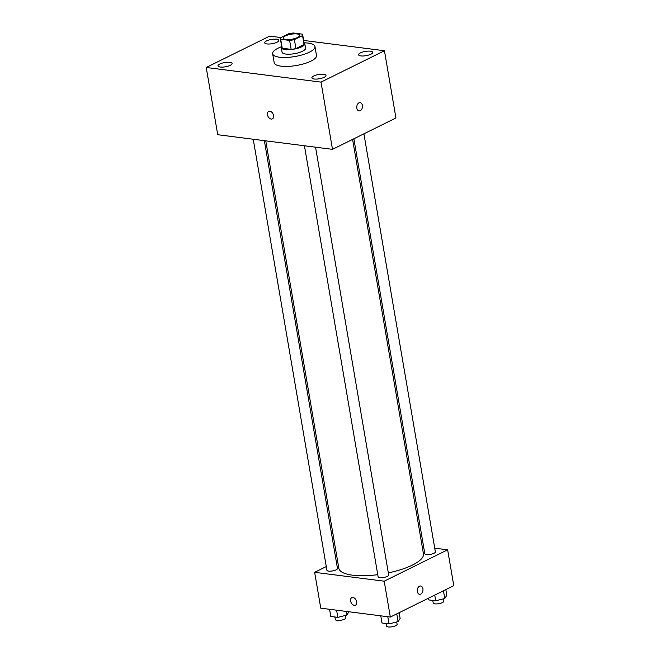 <?xml version="1.0" encoding="UTF-8"?>
<svg xmlns="http://www.w3.org/2000/svg" width="660" height="660" viewBox="0 0 660 660"><rect width="100%" height="100%" fill="white"/><g stroke="black" fill="none" stroke-linecap="round" stroke-linejoin="round"><path stroke-width="0.99" d="M297.594 37.48A8.349 2.516 170.3 0 1 288.733 39.542A8.349 2.516 170.3 0 1 283.28 38.115A8.349 2.516 170.3 0 1 291.085 34.221A8.349 2.516 170.3 0 1 299.739 35.302A8.349 2.516 170.3 0 1 297.594 37.48M302.313 34.139L293.395 33A11.327 3.424 170.3 0 0 288.618 33.808L280.483 37.834A11.327 3.424 170.3 0 0 280.343 38.618A11.327 3.424 170.3 0 0 280.706 39.278L289.625 40.417A11.327 3.424 170.3 0 0 294.393 39.608L302.536 35.582A11.327 3.424 170.3 0 0 302.676 34.798A11.327 3.424 170.3 0 0 302.313 34.139M280.706 39.278L282.233 48.238L291.159 49.376L289.625 40.417M294.393 39.608L295.927 48.568L304.062 44.542L302.536 35.582M295.927 48.568A11.327 3.424 170.3 0 1 291.159 49.376M282.233 48.238A11.327 3.424 170.3 0 1 281.87 47.578L280.343 38.618M302.676 34.798L304.21 43.758A11.327 3.424 170.3 0 1 304.062 44.542M281.68 46.48A11.921 3.597 -9.7 0 0 281.292 47.677A11.921 3.597 -9.7 0 0 285.112 49.591A11.921 3.597 -9.7 0 0 298.072 48.188A11.921 3.597 -9.7 0 0 304.796 43.659A11.921 3.597 -9.7 0 0 304.021 42.661M304.796 43.659L305.563 48.147A11.921 3.597 170.3 0 1 302.503 51.257A11.921 3.597 170.3 0 1 285.879 54.071A11.921 3.597 170.3 0 1 282.051 52.165L281.292 47.677M304.252 42.826A21.458 6.476 170.3 0 1 314.96 46.538A21.458 6.476 170.3 0 1 309.457 52.148A21.458 6.476 170.3 0 1 286.663 57.437A21.458 6.476 170.3 0 1 272.654 53.765A21.458 6.476 170.3 0 1 281.523 46.711M314.96 46.538L316.495 55.498A21.458 6.476 170.3 0 1 310.992 61.108A21.458 6.476 170.3 0 1 288.197 66.396A21.458 6.476 170.3 0 1 274.189 62.733L272.654 53.765M276.482 39.229A7.153 2.161 170.3 0 1 278.776 40.375A7.153 2.161 170.3 0 1 272.093 43.708A7.153 2.161 170.3 0 1 264.676 42.784A7.153 2.161 170.3 0 1 268.711 40.07A7.153 2.161 170.3 0 1 276.482 39.229M370.392 51.2A7.153 2.161 170.3 0 1 372.694 52.354A7.153 2.161 170.3 0 1 366.003 55.688A7.153 2.161 170.3 0 1 358.586 54.763A7.153 2.161 170.3 0 1 362.62 52.049A7.153 2.161 170.3 0 1 370.392 51.2M323.705 74.299A7.153 2.161 170.3 0 1 325.999 75.446A7.153 2.161 170.3 0 1 319.316 78.779A7.153 2.161 170.3 0 1 311.899 77.855A7.153 2.161 170.3 0 1 315.934 75.141A7.153 2.161 170.3 0 1 323.705 74.299M229.796 62.321A7.153 2.161 170.3 0 1 232.089 63.467A7.153 2.161 170.3 0 1 225.407 66.8A7.153 2.161 170.3 0 1 217.99 65.876A7.153 2.161 170.3 0 1 222.024 63.162A7.153 2.161 170.3 0 1 229.796 62.321M281.036 37.554L269.668 36.11L206.233 67.485L321.016 82.121L384.45 50.746L303.641 40.441M206.233 67.485L217.726 134.714L332.5 149.35L395.934 117.975L384.45 50.746M332.5 149.35L321.016 82.121M268.67 111.4A4.174 2.797 -116.3 0 0 267.473 114.749A4.174 2.797 -116.3 0 0 272.365 118.882A4.174 2.797 -116.3 0 0 273.025 113.899A4.174 2.797 -116.3 0 0 268.67 111.4A4.174 2.797 -116.3 0 0 267.473 114.749A4.174 2.797 -116.3 0 0 272.374 118.882M360.145 102.63A4.174 2.83 -82.7 0 1 362.472 106.252A4.174 2.83 -82.7 0 1 360.294 110.69A4.174 2.83 -82.7 0 1 359.098 110.913A4.174 2.83 -82.7 0 1 356.821 106.408A4.174 2.83 -82.7 0 1 360.154 102.63A4.174 2.83 -82.7 0 1 362.48 106.252A4.174 2.83 -82.7 0 1 360.294 110.69A4.174 2.83 -82.7 0 1 359.089 110.913M352.605 139.408L423.448 553.839A42.925 12.952 170.3 0 1 412.442 565.059A42.925 12.952 170.3 0 1 388.319 572.888M377.751 574.678A42.925 12.952 170.3 0 1 338.836 568.301L265.765 140.836M353.875 138.773L424.801 553.69A5.362 1.617 -9.7 0 0 430.353 554.384A5.362 1.617 -9.7 0 0 435.369 551.884L363.908 133.815M264.355 140.662L337.483 568.45A5.362 1.617 170.3 0 1 336.105 569.852A5.362 1.617 170.3 0 1 330.412 571.172A5.362 1.617 170.3 0 1 326.914 570.256L253.242 139.243M315.554 147.188L388.682 574.976A5.362 1.617 170.3 0 1 387.304 576.378A5.362 1.617 170.3 0 1 381.612 577.698A5.362 1.617 170.3 0 1 378.114 576.782L304.433 145.769M326.279 566.56L314.638 572.319L384.202 581.196L447.637 549.813L434.734 548.171M423.613 546.752L422.21 546.571M337.582 560.975L336.311 561.602M384.202 581.196L390.332 617.051L320.768 608.173L314.638 572.319M356.68 601.796A4.174 2.797 63.7 0 1 355.484 605.146A4.174 2.797 63.7 0 1 351.128 602.646A4.174 2.797 63.7 0 1 351.788 597.671A4.174 2.797 63.7 0 1 356.68 601.796M390.332 617.051L453.766 585.667L447.637 549.813M420.659 586.014A4.174 2.83 -82.7 0 1 422.986 589.636A4.174 2.83 -82.7 0 1 420.799 594.074A4.174 2.83 -82.7 0 1 419.603 594.297A4.174 2.83 -82.7 0 1 417.326 589.801A4.174 2.83 -82.7 0 1 420.659 586.014A4.174 2.83 -82.7 0 1 422.986 589.636A4.174 2.83 -82.7 0 1 420.808 594.074A4.174 2.83 -82.7 0 1 419.603 594.297M355.492 605.146A4.174 2.797 63.7 0 1 351.128 602.646A4.174 2.797 63.7 0 1 351.788 597.663M428.389 598.224L428.678 599.899L435.707 600.798L444.774 598.505L446.812 595.303L445.83 589.594M435.707 600.798L434.734 595.089M444.774 598.505L443.454 590.774M443.396 598.851L443.792 601.186A5.362 1.617 170.3 0 1 442.423 602.588A5.362 1.617 170.3 0 1 436.722 603.908A5.362 1.617 170.3 0 1 433.224 602.992L432.787 600.427M380.762 615.83L381.991 622.999L389.02 623.89L398.087 621.596L400.117 618.404L399.143 612.686M389.02 623.89L387.791 616.729M398.087 621.596L396.767 613.866M396.709 621.943L397.105 624.278A5.362 1.617 170.3 0 1 395.728 625.68A5.362 1.617 170.3 0 1 390.035 627A5.362 1.617 170.3 0 1 386.537 626.084L386.1 623.518M329.571 609.295L330.792 616.465L337.821 617.364L346.888 615.062L348.901 611.762M337.821 617.364L336.6 610.195M346.888 615.062L346.261 611.424M345.51 615.417L345.906 617.752A5.362 1.617 170.3 0 1 344.536 619.146A5.362 1.617 170.3 0 1 338.836 620.474A5.362 1.617 170.3 0 1 335.338 619.55L334.9 616.993"/></g></svg>
